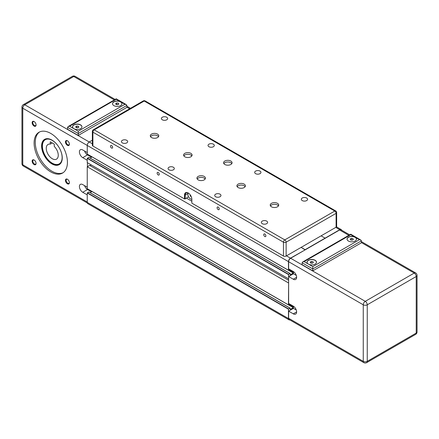 <?xml version="1.0" encoding="UTF-8"?>
<svg xmlns="http://www.w3.org/2000/svg" width="439" height="439" viewBox="0 0 439 439"><rect width="100%" height="100%" fill="white"/><g stroke="black" fill="none" stroke-linecap="round" stroke-linejoin="round"><path stroke-width="0.66" d="M289.894 269.562L288.461 270.237L288.461 261.622A2.826 1.63 -60 0 1 290.459 258.159L305.121 249.89L301.121 247.387L305.121 249.698L339.764 229.69A2.826 1.63 -60 0 1 341.18 229.553A2.826 1.63 -60 0 1 341.679 230.223M336.098 227.193A1.882 1.087 0 0 0 336.653 226.425L336.653 212.575A1.882 1.087 180 0 1 336.098 213.343L336.098 227.193L321.107 235.847L325.107 238.157L321.107 235.847L286.129 256.041L286.129 242.196A1.882 1.087 180 0 1 283.462 242.196L283.462 256.041A1.882 1.087 0 0 0 286.129 256.041M288.626 278.683L288.593 274.315L290.091 273.497L290.261 274.814L293.428 272.937M289.894 304.183L288.461 304.858L288.626 282.837M289.877 319.943A2.826 1.63 -60 0 1 289.049 319.85A2.826 1.63 -60 0 1 288.461 318.555L288.461 309.166L290.091 308.118L290.261 309.435L293.428 307.558M87.24 154.067L288.461 270.237L87.279 154.155L87.24 145.452A2.826 1.63 -60 0 1 89.243 141.989L92.355 140.195M87.24 188.688L288.461 304.858L87.24 188.688L87.24 166.765L288.461 282.93M87.24 166.765L89.638 165.377L288.626 280.258M90.072 165.629L91.274 164.938M88.908 157.414L87.24 158.375L87.24 162.606L288.461 278.776M90.094 158.035L92.053 156.91M289.049 319.85L87.827 203.68A2.826 1.63 -60 0 1 87.24 202.384L87.24 192.995L88.908 192.035M90.094 192.661L92.053 191.53M312.782 266.621L308.452 264.119A4.714 2.722 180 0 1 307.07 262.198A4.714 2.722 180 0 1 309.978 259.685A4.714 2.722 180 0 1 315.114 260.272A4.714 2.722 180 0 1 316.492 262.198A4.714 2.722 180 0 1 313.583 264.712A4.714 2.722 180 0 1 308.452 264.119L304.117 261.622L302.707 261.957L302.12 262.774L312.782 268.931L361.418 240.846L360.836 240.034L359.42 239.694L312.782 266.621L312.782 270.852L302.12 264.701L302.12 262.774M316.492 262.275A4.714 2.722 0 0 0 315.114 260.426A4.714 2.722 0 0 0 310.038 259.822A4.714 2.722 0 0 0 307.075 262.275M348.429 241.038A4.714 2.722 180 0 1 347.046 239.118A4.714 2.722 180 0 1 349.954 236.605A4.714 2.722 180 0 1 355.091 237.192A4.714 2.722 180 0 1 356.468 239.118A4.714 2.722 180 0 1 353.56 241.631A4.714 2.722 180 0 1 348.429 241.038M356.468 239.195A4.714 2.722 0 0 0 355.091 237.345A4.714 2.722 0 0 0 350.015 236.742A4.714 2.722 0 0 0 347.051 239.195M361.418 242.58L414.224 273.063A2.826 1.63 -60 0 1 415.634 272.926A2.826 2.826 0 0 1 417.05 275.374A2.826 1.63 180 0 1 416.221 276.526A2.826 1.63 -120 0 0 414.224 273.063L365.253 301.335A2.826 1.63 60 0 1 367.251 304.798A2.826 1.63 180 0 1 363.256 304.798A2.826 1.63 -60 0 1 365.253 301.335L290.629 258.253A2.826 1.63 -60 0 0 288.626 261.715L288.626 268.833L293.29 271.527A4.714 2.722 60 0 1 296.369 275.676A4.714 2.722 60 0 1 295.65 279.451A4.714 2.722 60 0 1 293.29 279.22L288.626 276.526L288.626 303.453L293.29 306.148A4.714 2.722 60 0 1 296.369 310.302A4.714 2.722 60 0 1 295.65 314.077A4.714 2.722 60 0 1 293.29 313.841L288.626 311.147L293.428 308.381L296.287 310.027M293.428 308.381L293.428 306.23M288.626 276.526L293.428 273.755L296.287 275.407M293.428 273.755L293.428 271.604M312.936 261.688L313.358 262.593L312.206 263.263L310.631 263.016L310.208 262.105L311.361 261.441L312.936 261.688L312.936 262.84M311.361 261.441L311.361 263.131M351.337 238.361L352.912 238.602L353.335 239.513L352.182 240.182L350.602 239.935L350.179 239.025L351.337 238.361L351.337 240.051M352.912 238.602L352.912 239.76M304.117 261.622L350.761 234.695L350.761 234.217L360.836 240.034M312.782 270.852L361.418 242.772L361.418 240.846M288.626 261.715L363.256 304.798L363.256 361.346A2.826 1.63 -60 0 0 363.838 362.641L289.213 319.559A2.826 1.63 -60 0 1 288.626 318.264L288.626 311.147M290.629 258.253L339.599 229.981A2.826 1.63 -60 0 1 341.01 229.838L349.674 234.843M49.234 138.922A14.136 8.16 -120 0 0 45.36 139.465A14.136 8.16 -120 0 0 45.343 139.47L45.327 139.481A14.136 8.16 -120 0 0 42.402 145.951A14.136 8.16 -120 0 0 42.402 146.028M49.591 139.026A14.136 8.16 -120 0 0 45.327 139.481M60.17 149.562A13.944 8.05 60 0 1 61.076 161.996A13.944 8.05 60 0 1 52.263 163.187L52.263 163.187A13.944 8.05 60 0 1 42.402 146.105A13.944 8.05 60 0 1 52.263 140.414A13.944 8.05 60 0 1 58.151 146.072M52.395 163.264A14.136 8.16 -120 0 0 59.463 163.961A14.136 8.16 -120 0 0 61.987 160.498M62.256 157.952A14.608 8.434 -120 0 0 55.879 143.257A14.608 8.434 -120 0 0 44.624 139.344A14.608 8.434 -120 0 0 41.601 146.028A14.608 8.434 -120 0 0 47.977 160.729A14.608 8.434 -120 0 0 59.232 164.641A14.608 8.434 -120 0 0 62.256 157.952M59.479 164.488A14.608 8.434 60 0 1 48.312 160.262A14.608 8.434 60 0 1 42.1 145.743A14.608 8.434 60 0 1 44.882 139.207M34.105 143.048A23.558 13.598 60 0 1 38.983 132.265A23.558 13.598 60 0 1 57.136 138.576A23.558 13.598 60 0 1 67.419 162.282A23.558 13.598 60 0 1 62.541 173.065A23.558 13.598 60 0 1 44.388 166.754A23.558 13.598 60 0 1 34.105 143.048M39.581 131.952A23.558 13.598 -120 0 0 35.274 142.373A23.558 13.598 -120 0 0 45.173 165.673A23.558 13.598 -120 0 0 63.112 172.703M36.069 124.747A2.316 1.339 60 0 1 35.597 125.625A2.316 1.339 60 0 1 33.808 125.005A2.316 1.339 60 0 1 32.799 122.673A2.316 1.339 60 0 1 33.282 121.614A2.316 1.339 60 0 1 34.28 121.647M36.075 124.95L36.075 124.95A2.788 1.608 -120 0 0 34.105 121.537A2.788 1.608 -120 0 0 32.135 122.673A2.788 1.608 -120 0 0 34.105 126.092A2.788 1.608 -120 0 0 36.075 124.95M69.384 143.981A2.316 1.339 60 0 1 68.912 144.859A2.316 1.339 60 0 1 67.129 144.239A2.316 1.339 60 0 1 66.113 141.907A2.316 1.339 60 0 1 66.596 140.848A2.316 1.339 60 0 1 67.595 140.881M69.389 144.184L69.389 144.184A2.788 1.608 -120 0 0 67.419 140.771A2.788 1.608 -120 0 0 65.449 141.907A2.788 1.608 -120 0 0 67.419 145.325A2.788 1.608 -120 0 0 69.389 144.184M69.384 182.448A2.316 1.339 60 0 1 68.912 183.326A2.316 1.339 60 0 1 67.129 182.706A2.316 1.339 60 0 1 66.113 180.38A2.316 1.339 60 0 1 66.596 179.315A2.316 1.339 60 0 1 67.595 179.348M69.389 182.651L69.389 182.651A2.788 1.608 -120 0 0 67.419 179.238A2.788 1.608 -120 0 0 65.449 180.38A2.788 1.608 -120 0 0 67.419 183.793A2.788 1.608 -120 0 0 69.389 182.651M36.069 163.215A2.316 1.339 60 0 1 35.597 164.098A2.316 1.339 60 0 1 33.808 163.473A2.316 1.339 60 0 1 32.799 161.146A2.316 1.339 60 0 1 33.282 160.081A2.316 1.339 60 0 1 34.28 160.114M36.075 163.418L36.075 163.418A2.788 1.608 -120 0 0 34.105 160.005A2.788 1.608 -120 0 0 32.135 161.146A2.788 1.608 -120 0 0 34.105 164.559A2.788 1.608 -120 0 0 36.075 163.418M116.225 99.291L120.555 101.788A4.714 2.722 180 0 1 121.932 103.714A4.714 2.722 180 0 1 119.024 106.227A4.714 2.722 180 0 1 113.893 105.634A4.714 2.722 180 0 1 112.51 103.714A4.714 2.722 180 0 1 115.419 101.2A4.714 2.722 180 0 1 120.555 101.788L124.885 104.29L78.246 131.217L78.246 135.448L67.584 129.296L67.584 127.37L68.171 126.553L69.587 126.218L116.225 99.291L116.225 98.813L68.171 126.553M112.516 103.791A4.714 2.722 180 0 1 115.484 101.338A4.714 2.722 180 0 1 120.555 101.941A4.714 2.722 180 0 1 121.932 103.791M78.246 131.217L73.917 128.72A4.714 2.722 180 0 1 72.534 126.794A4.714 2.722 180 0 1 75.442 124.281A4.714 2.722 180 0 1 80.578 124.874A4.714 2.722 180 0 1 81.956 126.794A4.714 2.722 180 0 1 79.047 129.307A4.714 2.722 180 0 1 73.917 128.72L69.587 126.218M72.539 126.871A4.714 2.722 180 0 1 75.508 124.418A4.714 2.722 180 0 1 80.578 125.027A4.714 2.722 180 0 1 81.956 126.871M91.537 191.827L87.542 189.516A4.714 2.722 60 0 1 84.551 185.637M87.24 194.883L82.746 192.287A4.714 2.722 60 0 1 79.668 188.133A4.714 2.722 60 0 1 80.386 184.358A4.714 2.722 60 0 1 82.746 184.594L87.24 187.19M91.537 157.2L87.542 154.896A4.714 2.722 60 0 1 84.551 151.016M87.24 160.262L82.746 157.667A4.714 2.722 60 0 1 79.668 153.513A4.714 2.722 60 0 1 80.386 149.737A4.714 2.722 60 0 1 82.746 149.973L87.24 152.569M87.41 162.704L87.41 166.666M50.26 144.118A8.478 4.895 -120 0 0 48.021 144.453A8.478 4.895 -120 0 0 48.021 154.248A8.478 4.895 -120 0 0 56.499 159.143A8.478 4.895 -120 0 0 54.26 146.423L54.26 144.107L50.26 141.797L50.26 144.118L52.274 142.955M78.246 135.448L126.882 107.368L126.882 105.442L126.3 104.63L124.885 104.29M76.095 127.612L75.673 126.706L76.825 126.037L78.4 126.284L78.822 127.189L77.67 127.859L76.095 127.612M78.4 126.284L78.4 127.436M76.825 126.037L76.825 127.727M116.072 104.531L115.649 103.626L116.801 102.956L118.376 103.203L118.799 104.109L117.647 104.778L116.072 104.531M118.376 103.203L118.376 104.356M116.801 102.956L116.801 104.647M59.463 163.961L59.495 163.945A14.136 8.16 -120 0 0 59.495 163.945A14.136 8.16 -120 0 0 61.899 160.861M230.826 161.031A4.242 2.447 180 0 1 232.066 162.759A4.242 2.447 180 0 1 229.449 165.02A4.242 2.447 180 0 1 224.828 164.493A4.242 2.447 180 0 1 223.588 162.759A4.242 2.447 180 0 1 226.206 160.498A4.242 2.447 180 0 1 230.826 161.031M231.808 163.604A4.242 2.447 0 0 0 230.826 162.721A4.242 2.447 0 0 0 223.852 163.604M204.173 176.418A4.242 2.447 180 0 1 205.419 178.146A4.242 2.447 180 0 1 202.802 180.407A4.242 2.447 180 0 1 198.181 179.88A4.242 2.447 180 0 1 196.935 178.146A4.242 2.447 180 0 1 199.553 175.885A4.242 2.447 180 0 1 204.173 176.418M205.156 178.991A4.242 2.447 0 0 0 204.173 178.108A4.242 2.447 0 0 0 197.199 178.991M244.155 184.111A4.242 2.447 180 0 1 245.396 185.84A4.242 2.447 180 0 1 242.778 188.101A4.242 2.447 180 0 1 238.157 187.574A4.242 2.447 180 0 1 236.912 185.84A4.242 2.447 180 0 1 239.529 183.579A4.242 2.447 180 0 1 244.155 184.111M245.132 186.685A4.242 2.447 0 0 0 244.155 185.801A4.242 2.447 0 0 0 237.175 186.685M277.47 203.345A4.242 2.447 180 0 1 278.71 205.073A4.242 2.447 180 0 1 276.093 207.334A4.242 2.447 180 0 1 271.472 206.807A4.242 2.447 180 0 1 270.226 205.073A4.242 2.447 180 0 1 272.844 202.813A4.242 2.447 180 0 1 277.47 203.345M278.447 205.918A4.242 2.447 0 0 0 277.47 205.035A4.242 2.447 0 0 0 270.49 205.918M190.85 153.337A4.242 2.447 180 0 1 192.09 155.066A4.242 2.447 180 0 1 189.472 157.327A4.242 2.447 180 0 1 184.852 156.8A4.242 2.447 180 0 1 183.612 155.066A4.242 2.447 180 0 1 186.229 152.805A4.242 2.447 180 0 1 190.85 153.337M191.832 155.911A4.242 2.447 0 0 0 190.85 155.027A4.242 2.447 0 0 0 183.87 155.911M157.535 134.104A4.242 2.447 180 0 1 158.775 135.832A4.242 2.447 180 0 1 156.158 138.093A4.242 2.447 180 0 1 151.537 137.566A4.242 2.447 180 0 1 150.297 135.832A4.242 2.447 180 0 1 152.915 133.571A4.242 2.447 180 0 1 157.535 134.104M158.517 136.677A4.242 2.447 0 0 0 157.535 135.794A4.242 2.447 0 0 0 150.555 136.677M166.743 117.246A3.133 1.805 180 0 1 167.66 118.525A3.133 1.805 180 0 1 165.728 120.193A3.133 1.805 180 0 1 162.315 119.803A3.133 1.805 180 0 1 161.398 118.525A3.133 1.805 180 0 1 163.33 116.851A3.133 1.805 180 0 1 166.743 117.246M126.767 140.326A3.133 1.805 180 0 1 127.683 141.605A3.133 1.805 180 0 1 125.752 143.273A3.133 1.805 180 0 1 122.338 142.884A3.133 1.805 180 0 1 121.422 141.605A3.133 1.805 180 0 1 123.354 139.931A3.133 1.805 180 0 1 126.767 140.326M173.41 167.254A3.133 1.805 180 0 1 174.327 168.532A3.133 1.805 180 0 1 172.395 170.2A3.133 1.805 180 0 1 168.982 169.811A3.133 1.805 180 0 1 168.06 168.532A3.133 1.805 180 0 1 169.997 166.858A3.133 1.805 180 0 1 173.41 167.254M213.387 144.173A3.133 1.805 180 0 1 214.303 145.452A3.133 1.805 180 0 1 212.372 147.12A3.133 1.805 180 0 1 208.959 146.73A3.133 1.805 180 0 1 208.037 145.452A3.133 1.805 180 0 1 209.974 143.778A3.133 1.805 180 0 1 213.387 144.173M260.025 171.1A3.133 1.805 180 0 1 260.942 172.379A3.133 1.805 180 0 1 259.01 174.047A3.133 1.805 180 0 1 255.597 173.657A3.133 1.805 180 0 1 254.68 172.379A3.133 1.805 180 0 1 256.612 170.705A3.133 1.805 180 0 1 260.025 171.1M220.049 194.181A3.133 1.805 180 0 1 220.965 195.459A3.133 1.805 180 0 1 219.034 197.127A3.133 1.805 180 0 1 215.62 196.738A3.133 1.805 180 0 1 214.704 195.459A3.133 1.805 180 0 1 216.636 193.786A3.133 1.805 180 0 1 220.049 194.181M266.692 221.108A3.133 1.805 180 0 1 267.609 222.386A3.133 1.805 180 0 1 265.672 224.055A3.133 1.805 180 0 1 262.259 223.665A3.133 1.805 180 0 1 261.342 222.386A3.133 1.805 180 0 1 263.279 220.713A3.133 1.805 180 0 1 266.692 221.108M306.663 198.027A3.133 1.805 180 0 1 307.585 199.306A3.133 1.805 180 0 1 305.648 200.974A3.133 1.805 180 0 1 302.235 200.579A3.133 1.805 180 0 1 301.319 199.306A3.133 1.805 180 0 1 303.256 197.632A3.133 1.805 180 0 1 306.663 198.027M110.48 146.176A1.526 0.883 60 0 1 110.798 145.474A1.526 0.883 60 0 1 111.972 145.885A1.526 0.883 60 0 1 112.642 147.422A1.526 0.883 60 0 1 112.324 148.119A1.526 0.883 60 0 1 111.149 147.713A1.526 0.883 60 0 1 110.48 146.176M157.124 173.098A1.526 0.883 60 0 1 157.436 172.401A1.526 0.883 60 0 1 158.616 172.812A1.526 0.883 60 0 1 159.28 174.349A1.526 0.883 60 0 1 158.967 175.046A1.526 0.883 60 0 1 157.788 174.64A1.526 0.883 60 0 1 157.124 173.098M217.085 207.718A1.526 0.883 60 0 1 217.404 207.021A1.526 0.883 60 0 1 218.584 207.433A1.526 0.883 60 0 1 219.248 208.969A1.526 0.883 60 0 1 218.929 209.666A1.526 0.883 60 0 1 217.755 209.26A1.526 0.883 60 0 1 217.085 207.718M263.729 234.645A1.526 0.883 60 0 1 264.048 233.949A1.526 0.883 60 0 1 265.222 234.355A1.526 0.883 60 0 1 265.891 235.897A1.526 0.883 60 0 1 265.573 236.594A1.526 0.883 60 0 1 264.393 236.182A1.526 0.883 60 0 1 263.729 234.645M191.848 199.279A3.77 2.179 60 0 1 187.854 194.301A3.77 2.179 60 0 1 188.199 192.984M190.049 195.728L190.619 196.326L190.049 195.728M190.224 195.492L190.674 196.271M188.518 196.721L185.187 198.922L185.187 195.075L184.523 195.075A5.18 2.991 -120 0 1 188.183 192.957A5.18 2.991 -120 0 1 191.848 199.306L191.848 203.153L283.462 256.041M92.903 146.028L92.903 132.177A1.882 1.087 180 0 1 92.355 131.409L92.355 145.26A1.882 1.087 0 0 0 92.903 146.028L184.523 198.922L185.187 198.922M184.523 195.075L184.523 198.922M187.969 193.467L185.187 195.075A4.714 2.722 60 0 1 186.163 192.919A4.714 2.722 60 0 1 188.358 193.061M288.461 261.622L22.779 108.235A2.826 1.63 -60 0 1 24.776 104.773L92.355 143.783M186.52 198.148L191.848 201.227M286.464 255.849L290.459 258.159M87.24 158.375L288.461 274.545M87.377 158.144L288.593 274.315M88.777 157.338L289.992 273.508M288.593 270.314L293.323 273.047M288.862 270.161L293.428 272.795M289.597 269.738L293.428 271.95M289.861 269.584L293.428 271.642M335.769 227.386L339.764 229.69M87.24 202.384L288.461 318.555M87.24 192.995L288.461 309.166M87.377 192.765L288.593 308.935M88.777 191.958L289.992 308.129M288.593 304.935L293.323 307.668M288.862 304.781L293.428 307.415M289.597 304.359L293.428 306.57M289.861 304.205L293.428 306.263M293.29 313.841L296.627 311.915M293.29 279.22L296.627 277.294M350.761 234.695L359.42 239.694M415.634 334.37A2.826 1.63 -120 0 0 416.221 333.075A2.826 1.63 0 0 0 417.05 331.922A2.826 2.826 0 0 1 415.634 334.37L366.664 362.641A2.826 1.63 60 0 0 367.251 361.346L367.251 304.798L416.221 276.526L416.221 333.075L367.251 361.346A2.826 1.63 0 0 1 363.256 361.346L288.626 318.264M339.599 229.981L348.846 235.32M82.746 192.287L87.542 189.516M82.746 157.667L87.542 154.896M21.95 163.626A2.826 2.826 0 0 0 23.366 166.074A2.826 1.63 -60 0 1 22.779 164.784L22.779 108.235A2.826 1.63 180 0 1 21.95 107.078L21.95 163.626A2.826 1.63 -0 0 0 22.779 164.784L87.24 202M67.584 127.37L78.246 133.527L126.882 105.442M23.366 104.63A2.826 1.63 60 0 1 24.776 104.773L73.747 76.496A2.826 1.63 -120 0 0 72.336 76.359L23.366 104.63A2.826 2.826 0 0 0 21.95 107.078M129.664 108.779L126.882 107.176M114.31 99.916L73.747 76.496A2.826 1.63 -60 0 1 75.162 76.359A2.826 2.826 0 0 0 72.336 76.359M92.355 131.409A1.882 1.882 0 0 1 93.293 129.779A1.882 1.087 60 0 1 94.237 129.873A1.882 1.087 120 0 0 92.903 132.177L283.462 242.196A1.882 1.087 -60 0 1 284.796 239.886A1.882 1.087 60 0 1 286.129 242.196L336.098 213.343A1.882 1.087 -120 0 0 334.77 211.038A1.882 1.087 -60 0 1 335.709 210.939A1.882 1.882 0 0 1 336.653 212.575M145.15 100.926A1.882 1.087 120 0 0 144.206 101.019A1.882 1.087 -120 0 0 143.268 100.926A1.882 1.882 0 0 1 145.15 100.926L335.709 210.939M94.237 129.873L144.206 101.019L334.77 211.038L284.796 239.886L94.237 129.873M87.279 188.775L288.5 304.946M88.87 157.327L290.091 273.497M87.279 154.155L288.5 270.325M336.499 226.853L341.18 229.553M88.87 191.947L290.091 308.118M302.707 261.957L350.761 234.217M363.838 362.641A2.826 2.826 0 0 0 366.664 362.641M361.418 241.62L415.634 272.926M417.05 275.374L417.05 331.922M126.3 104.63L116.225 98.813M87.328 203.005L23.366 166.074M130.493 108.301L126.882 106.222M115.139 99.439L75.162 76.359M93.293 129.779L143.268 100.926"/></g></svg>
